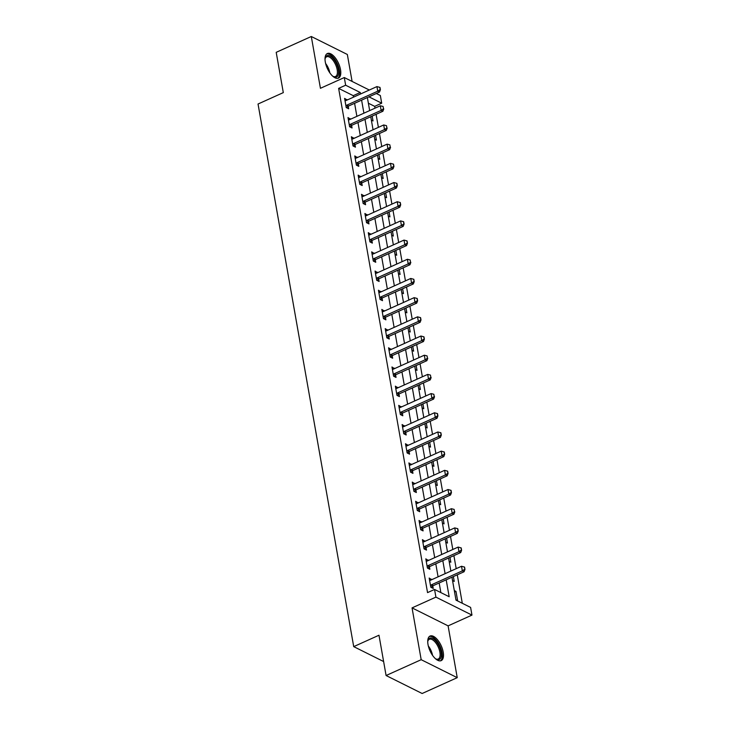 <?xml version="1.0" encoding="UTF-8"?>
<svg xmlns="http://www.w3.org/2000/svg" width="730" height="730" viewBox="0 0 730 730"><rect width="100%" height="100%" fill="white"/><g stroke="black" fill="none" stroke-linecap="round" stroke-linejoin="round"><path stroke-width="1.09" d="M443.22 652.136A13.496 6.15 65.7 0 0 430.07 636.04A13.496 6.15 65.7 0 0 428.017 644.553A13.496 6.15 65.7 0 0 441.166 660.641A13.496 6.15 65.7 0 0 443.22 652.136M340.509 69.615A13.496 6.15 65.7 0 0 327.359 53.527A13.496 6.15 65.7 0 0 325.306 62.041A13.496 6.15 65.7 0 0 338.455 78.128A13.496 6.15 65.7 0 0 340.509 69.615M451.952 577.22L455.995 600.142L470.604 607.424L471.963 615.098L435.91 597.122L434.56 589.448L449.169 596.739L446.185 579.821M448.101 625.865L412.048 607.889L421.183 659.692L386.088 675.524L422.141 693.5L457.236 677.668L448.101 625.865L471.963 615.098M352.097 81.431L347.343 54.476L311.299 36.5L320.434 88.303L344.295 77.544L369.325 90.027M376.315 93.513L380.348 95.52L381.699 103.195L368.942 96.835M375.001 108.177L374.682 106.361L381.699 103.195M462.3 603.281L457.281 574.811M456.195 568.67L453.896 555.63M452.81 549.48L450.51 536.44M449.434 530.29L447.134 517.251M446.048 511.109L443.749 498.07M442.663 491.92L440.363 478.88M439.277 472.73L436.978 459.69M435.901 453.54L433.602 440.509M432.516 434.359L430.216 421.32M429.13 415.169L426.831 402.13M425.745 395.979L423.446 382.94M422.369 376.799L420.069 363.759M418.983 357.609L416.684 344.569M415.598 338.419L413.299 325.379M412.213 319.238L409.913 306.198M408.827 300.048L406.537 287.009M405.451 280.858L403.152 267.819M402.066 261.678L399.766 248.638M398.68 242.488L396.381 229.448M395.295 223.298L392.995 210.258M391.919 204.117L389.619 191.077M388.533 184.927L386.234 171.888M385.148 165.737L382.849 152.698M381.763 146.557L379.463 133.517M378.386 127.367L376.087 114.327M421.183 659.692L457.236 677.668M386.088 675.524L378.979 635.228L353.712 646.625L258.037 104.016L283.304 92.619L276.205 52.332L311.299 36.5M374.682 106.361L368.367 103.213M371.351 120.094L373.03 120.934L372.172 116.088M374.727 139.284L376.415 140.124L375.558 135.278M378.113 158.474L379.792 159.313L378.943 154.468M381.498 177.655L383.177 178.494L382.319 173.649M384.883 196.844L386.562 197.684L385.705 192.839M388.269 216.034L389.948 216.874L389.09 212.029M391.645 235.215L393.324 236.055L392.475 231.209M395.03 254.405L396.709 255.245L395.852 250.399M398.416 273.595L400.095 274.434L399.237 269.589M401.801 292.785L403.48 293.615L402.622 288.77M405.177 311.965L406.856 312.805L406.008 307.96M408.563 331.155L410.242 331.995L409.393 327.149M411.948 350.345L413.627 351.176L412.769 346.33M415.334 369.526L417.012 370.365L416.155 365.52M418.71 388.716L420.389 389.555L419.54 384.71M422.095 407.906L423.774 408.736L422.925 403.891M425.48 427.087L427.159 427.926L426.302 423.081M428.866 446.276L430.545 447.116L429.687 442.27M432.242 465.466L433.921 466.297L433.072 461.451M435.627 484.647L437.306 485.486L436.458 480.641M439.013 503.837L440.692 504.676L439.834 499.831M442.398 523.027L444.077 523.866L443.22 519.021M445.774 542.207L447.454 543.047L446.605 538.202M449.16 561.397L450.839 562.237L449.99 557.392M452.545 580.587L454.224 581.427L453.366 576.581M454.306 590.561L455.985 591.4L457.61 600.608L455.931 599.768M353.502 97.163L353.247 95.666L338.629 88.385L427.543 592.614L434.56 589.448M440.865 592.596L439.168 582.987M438.082 576.837L435.783 563.797M434.706 557.647L432.406 544.607M431.32 538.457L429.021 525.417M427.935 519.276L425.636 506.237M424.55 500.086L422.25 487.047M421.173 480.897L418.874 467.857M417.788 461.716L415.489 448.676M414.403 442.526L412.103 429.486M411.017 423.336L408.718 410.296M407.641 404.155L405.342 391.116M404.256 384.965L401.956 371.926M400.87 365.776L398.571 352.736M397.485 346.595L395.185 333.555M394.109 327.405L391.809 314.365M390.723 308.215L388.424 295.175M387.338 289.034L385.038 275.995M383.953 269.845L381.653 256.805M380.576 250.655L378.277 237.615M377.191 231.465L374.891 218.434M373.806 212.284L371.506 199.244M370.42 193.094L368.121 180.054M367.035 173.904L364.745 160.874M363.659 154.724L361.359 141.684M360.273 135.534L357.974 122.494M356.888 116.344L354.588 103.304M347.124 100.037L344.606 98.367L346.23 107.575L348.666 108.788L348.219 106.251L346.513 107.712M350.51 119.227L347.991 117.548L349.615 126.764L352.052 127.978L351.604 125.441M353.895 138.408L351.376 136.738L353.001 145.945L355.437 147.159L354.99 144.631M357.28 157.598L354.762 155.928L356.386 165.135L358.822 166.349L358.375 163.812M360.656 176.788L358.147 175.109L359.762 184.325L362.199 185.539L361.751 183.002L360.045 184.462M364.042 195.968L361.523 194.299L363.148 203.506L365.584 204.719L365.137 202.192L363.43 203.643M367.427 215.158L364.909 213.489L366.533 222.696L368.969 223.909L368.522 221.373L366.807 222.832M370.813 234.348L368.294 232.669L369.918 241.885L372.355 243.099L371.908 240.562L370.192 242.022M374.189 253.538L371.679 251.859L373.304 261.066L375.731 262.28L375.284 259.752L373.577 261.203M377.574 272.719L375.056 271.049L376.68 280.256L379.116 281.47L378.669 278.933M380.96 291.909L378.441 290.23L380.065 299.446L382.502 300.66L382.055 298.123L380.339 299.583M384.345 311.099L381.827 309.42L383.451 318.627L385.887 319.849L385.44 317.313L383.724 318.773M387.721 330.279L385.212 328.609L386.836 337.817L389.263 339.03L388.825 336.493L387.11 337.954M391.107 349.469L388.588 347.79L390.212 357.007L392.649 358.22L392.202 355.683L390.495 357.143M394.492 368.659L391.974 366.98L393.598 376.187L396.034 377.41L395.587 374.873M397.877 387.84L395.359 386.17L396.983 395.377L399.42 396.591L398.972 394.063M401.254 407.03L398.744 405.36L400.368 414.567L402.805 415.781L402.358 413.244M404.639 426.22L402.12 424.541L403.745 433.757L406.181 434.971L405.734 432.434L404.028 433.894M408.024 445.4L405.506 443.73L407.13 452.938L409.566 454.151L409.119 451.624L407.404 453.075M411.41 464.59L408.891 462.92L410.515 472.127L412.952 473.341L412.505 470.804L410.789 472.264M414.786 483.78L412.277 482.101L413.901 491.317L416.337 492.531L415.89 489.994L414.175 491.454M418.171 502.961L415.653 501.291L417.277 510.498L419.713 511.712L419.266 509.184L417.56 510.635M421.557 522.151L419.038 520.481L420.662 529.688L423.099 530.902L422.652 528.365M424.942 541.341L422.424 539.662L424.048 548.878L426.484 550.091L426.037 547.555L424.322 549.015M428.327 560.521L425.809 558.851L427.433 568.059L429.87 569.272L429.423 566.745L427.707 568.195M431.704 579.711L429.185 578.041L430.81 587.248L433.246 588.462L432.799 585.925L431.092 587.385M353.712 646.625L383.624 661.544M412.048 607.889L435.91 597.122M338.629 88.385L345.646 85.218L344.295 77.544M367.373 97.546L369.672 110.586M370.758 116.727L373.057 129.767M374.134 135.917L376.434 148.957M377.519 155.107L379.819 168.146M380.905 174.287L383.204 187.327M384.29 193.477L386.59 206.517M387.666 212.667L389.966 225.707M391.052 231.848L393.351 244.888M394.437 251.038L396.737 264.077M397.823 270.228L400.122 283.267M401.199 289.409L403.498 302.448M404.584 308.598L406.884 321.638M407.97 327.788L410.269 340.828M411.355 346.978L413.654 360.009M414.74 366.159L417.031 379.198M418.117 385.349L420.416 398.388M421.502 404.539L423.801 417.578M424.887 423.719L427.187 436.759M428.273 442.909L430.572 455.949M431.649 462.099L433.948 475.139M435.034 481.28L437.334 494.32M438.42 500.47L440.719 513.509M441.805 519.66L444.105 532.699M445.181 538.84L447.481 551.88M448.567 558.03L450.866 571.07M360.529 93.997L360.264 92.5L345.646 85.218M445.108 573.67L442.809 560.631M441.723 554.481L439.423 541.441M438.338 535.291L436.038 522.26M434.952 516.11L432.653 503.07M431.576 496.92L429.276 483.88M428.191 477.73L425.891 464.691M424.805 458.549L422.506 445.51M421.42 439.36L419.12 426.32M418.044 420.17L415.744 407.13M414.658 400.989L412.359 387.949M411.273 381.799L408.973 368.76M407.887 362.609L405.588 349.57M404.502 343.428L402.212 330.389M401.126 324.239L398.826 311.199M397.74 305.049L395.441 292.009M394.355 285.868L392.056 272.828M390.97 266.678L388.67 253.638M387.594 247.488L385.294 234.449M384.208 228.307L381.909 215.268M380.823 209.118L378.523 196.078M377.437 189.928L375.138 176.888M374.061 170.738L371.762 157.707M370.676 151.557L368.376 138.518M367.29 132.367L364.991 119.328M363.905 113.177L361.605 100.138M353.247 95.666L360.264 92.5M344.989 100.503L347.042 99.581M454.562 592.039L455.985 591.4M348.374 119.693L350.427 118.762M351.75 138.882L353.813 137.952M355.136 158.072L357.198 157.142M358.521 177.253L360.574 176.322M361.907 196.443L363.96 195.512M365.283 215.633L367.345 214.702M368.668 234.814L370.73 233.892M372.054 254.004L374.107 253.073M375.439 273.193L377.492 272.263M378.815 292.374L380.877 291.452M382.201 311.564L384.263 310.633M385.586 330.754L387.648 329.823M388.971 349.935L391.024 349.013M392.357 369.124L394.41 368.194M395.733 388.314L397.795 387.384M399.118 407.495L401.181 406.573M402.504 426.685L404.557 425.754M405.889 445.875L407.942 444.944M409.265 465.056L411.328 464.134M412.651 484.245L414.713 483.315M416.036 503.435L418.089 502.505M419.421 522.616L421.475 521.695M422.798 541.806L424.86 540.875M426.183 560.996L428.245 560.065M429.568 580.186L431.622 579.255M346.869 105.129L348.621 105.996L379.509 92.071L377.757 91.195L346.869 105.129A1.734 1.341 -63.5 0 0 346.458 105.385L345.929 105.841M348.621 105.996A1.734 1.341 -63.5 0 0 348.21 106.261L346.458 105.385M379.7 87.281L380.394 89.726L379.992 87.427L376.945 86.587L346.057 100.521A1.734 1.341 -63.5 0 1 345.618 100.64L345.025 100.694M380.102 89.58L377.757 91.195L376.945 86.587M379.509 92.071L380.394 89.726M383.487 108.77L383.086 106.471L383.487 108.77L381.133 110.385L382.894 111.252L352.006 125.186A1.734 1.341 -63.5 0 0 351.595 125.45L349.889 126.901M348.402 119.884L349.004 119.829A1.734 1.341 -63.5 0 0 349.442 119.711L380.321 105.777L381.133 110.385L350.254 124.31A1.734 1.341 -63.5 0 0 349.843 124.575L349.314 125.031M383.086 106.471L380.321 105.777M382.894 111.252L383.779 108.916M386.873 127.96L386.462 125.66L386.873 127.96L384.518 129.566L386.27 130.442L355.391 144.376A1.734 1.341 -63.5 0 0 354.981 144.64L353.274 146.082M351.787 139.074L352.389 139.01A1.734 1.341 -63.5 0 0 352.827 138.892L383.706 124.967L384.518 129.566L353.639 143.5A1.734 1.341 -63.5 0 0 353.229 143.764L352.69 144.212M386.462 125.66L383.706 124.967M386.27 130.442L387.165 128.106M390.258 147.15L389.847 144.841L390.258 147.15L387.904 148.756L389.656 149.632L358.777 163.556A1.734 1.341 -63.5 0 0 358.357 163.821L356.66 165.272M355.172 158.255L355.775 158.2A1.734 1.341 -63.5 0 0 356.213 158.082L387.092 144.148L387.904 148.756L357.025 162.69A1.734 1.341 -63.5 0 0 356.605 162.954L356.076 163.401M389.847 144.841L387.092 144.148M389.656 149.632L390.55 147.296M360.401 181.87L362.153 182.746L393.041 168.812L391.289 167.946L360.401 181.87A1.734 1.341 -63.5 0 0 359.99 182.135L359.461 182.591M362.153 182.746A1.734 1.341 -63.5 0 0 361.742 183.011L359.99 182.135M393.233 164.031L393.935 166.476L393.525 164.177L390.477 163.338L359.589 177.271A1.734 1.341 -63.5 0 1 359.151 177.39L358.558 177.445M393.634 166.331L391.289 167.946L390.477 163.338M393.041 168.812L393.935 166.476M325.023 59.221A11.68 5.32 -114.3 0 1 325.178 58.309A11.68 5.32 -114.3 0 1 333.491 59.002A11.68 5.32 -114.3 0 1 338.611 72.316A11.68 5.32 -114.3 0 1 333.427 76.595A11.68 5.32 -114.3 0 1 332.643 76.112M332.999 76.349A10.813 4.928 65.7 0 0 335.526 76.504A10.813 4.928 65.7 0 0 337.187 69.751A10.813 4.928 65.7 0 0 332.661 59.86A10.813 4.928 65.7 0 0 326.638 56.794A10.813 4.928 65.7 0 0 325.078 58.792M337.671 78.356A13.405 6.114 65.7 0 0 333.747 57.916A13.405 6.114 65.7 0 0 326.666 53.965M427.734 641.734A11.68 5.32 -114.3 0 1 427.889 640.83A11.68 5.32 -114.3 0 1 434.432 639.69A11.68 5.32 -114.3 0 1 441.075 652.127A11.68 5.32 -114.3 0 1 436.138 659.117A11.68 5.32 -114.3 0 1 435.354 658.633M435.719 658.871A10.813 4.928 65.7 0 0 438.237 659.026A10.813 4.928 65.7 0 0 439.889 652.2A10.813 4.928 65.7 0 0 429.349 639.307A10.813 4.928 65.7 0 0 427.798 641.305M440.382 660.869A13.405 6.114 65.7 0 0 442.051 652.62A13.405 6.114 65.7 0 0 429.377 636.487M363.786 201.06L365.538 201.936L396.426 188.002L394.665 187.126L363.786 201.06A1.734 1.341 -63.5 0 0 363.376 201.325L362.846 201.772M365.538 201.936A1.734 1.341 -63.5 0 0 365.128 202.201L363.376 201.325M396.618 183.221L397.312 185.666L396.91 183.367L393.853 182.527L362.974 196.452A1.734 1.341 -63.5 0 1 362.536 196.571L361.934 196.635M397.02 185.52L394.665 187.126L393.853 182.527M396.426 188.002L397.312 185.666M367.172 220.25L368.924 221.117L399.803 207.192L398.051 206.316L367.172 220.25A1.734 1.341 -63.5 0 0 366.761 220.515L366.223 220.962M368.924 221.117A1.734 1.341 -63.5 0 0 368.513 221.382L366.761 220.515M399.994 202.402L400.697 204.856L400.296 202.548L397.239 201.708L366.36 215.642A1.734 1.341 -63.5 0 1 365.922 215.761L365.319 215.815M400.405 204.71L398.051 206.316L397.239 201.708M399.803 207.192L400.697 204.856M370.557 239.431L372.309 240.307L403.188 226.382L401.436 225.506L370.557 239.431A1.734 1.341 -63.5 0 0 370.137 239.696L369.608 240.152M372.309 240.307A1.734 1.341 -63.5 0 0 371.899 240.571L370.137 239.696M403.38 221.591L404.082 224.037L403.672 221.737L400.624 220.898L369.745 234.832A1.734 1.341 -63.5 0 1 369.307 234.951L368.705 235.005M403.79 223.891L401.436 225.506L400.624 220.898M403.188 226.382L404.082 224.037M373.933 258.621L375.685 259.497L406.573 245.563L404.821 244.687L373.933 258.621A1.734 1.341 -63.5 0 0 373.523 258.885L372.993 259.332M375.685 259.497A1.734 1.341 -63.5 0 0 375.275 259.761L373.523 258.885M406.765 240.781L407.468 243.227L407.057 240.927L404.009 240.088L373.121 254.013A1.734 1.341 -63.5 0 1 372.683 254.131L372.09 254.195M407.176 243.081L404.821 244.687L404.009 240.088M406.573 245.563L407.468 243.227M410.552 262.271L410.151 259.962L410.552 262.271L408.198 263.877L409.959 264.753L379.071 278.687A1.734 1.341 -63.5 0 0 378.66 278.942L376.963 280.393M375.466 273.385L376.069 273.321A1.734 1.341 -63.5 0 0 376.507 273.202L407.386 259.269L408.198 263.877L377.319 277.811A1.734 1.341 -63.5 0 0 376.908 278.075L376.379 278.522M410.151 259.962L407.386 259.269M409.959 264.753L410.844 262.417M380.704 296.991L382.456 297.867L413.335 283.943L411.583 283.067L380.704 296.991A1.734 1.341 -63.5 0 0 380.293 297.256L379.764 297.712M382.456 297.867A1.734 1.341 -63.5 0 0 382.046 298.132L380.293 297.256M413.536 279.152L414.229 281.598L413.828 279.298L410.771 278.459L379.892 292.392A1.734 1.341 -63.5 0 1 379.454 292.511L378.852 292.566M413.937 281.452L411.583 283.067L410.771 278.459M413.335 283.943L414.229 281.598M384.089 316.181L385.841 317.057L416.721 303.123L414.969 302.247L384.089 316.181A1.734 1.341 -63.5 0 0 383.67 316.446L383.14 316.893M385.841 317.057A1.734 1.341 -63.5 0 0 385.431 317.322L383.67 316.446M416.912 298.342L417.615 300.787L417.204 298.488L414.156 297.648L383.277 311.573A1.734 1.341 -63.5 0 1 382.839 311.701L382.237 311.756M417.323 300.641L414.969 302.247L414.156 297.648M416.721 303.123L417.615 300.787M387.466 335.371L389.227 336.247L420.106 322.313L418.354 321.437L387.466 335.371A1.734 1.341 -63.5 0 0 387.055 335.636L386.526 336.083M389.227 336.247A1.734 1.341 -63.5 0 0 388.807 336.503L387.055 335.636M420.298 317.523L421 319.977L420.589 317.669L417.542 316.829L386.654 330.763A1.734 1.341 -63.5 0 1 386.216 330.882L385.623 330.945M420.708 319.831L418.354 321.437L417.542 316.829M420.106 322.313L421 319.977M390.851 354.552L392.603 355.428L423.491 341.503L421.73 340.627L390.851 354.552A1.734 1.341 -63.5 0 0 390.44 354.816L389.911 355.273M392.603 355.428A1.734 1.341 -63.5 0 0 392.192 355.692L390.44 354.816M423.683 336.712L424.376 339.158L423.975 336.858L420.927 336.019L390.039 349.953A1.734 1.341 -63.5 0 1 389.601 350.071L388.999 350.126M424.084 339.012L421.73 340.627L420.927 336.019M423.491 341.503L424.376 339.158M427.47 358.202L427.068 355.902L427.47 358.202L425.115 359.808L426.868 360.684L395.988 374.618A1.734 1.341 -63.5 0 0 395.578 374.882L393.871 376.333M392.384 369.316L392.986 369.261A1.734 1.341 -63.5 0 0 393.424 369.134L424.303 355.209L425.115 359.808L394.237 373.742A1.734 1.341 -63.5 0 0 393.826 374.006L393.297 374.454M427.068 355.902L424.303 355.209M426.868 360.684L427.762 358.348M430.855 377.392L430.445 375.083L430.855 377.392L428.501 378.998L430.253 379.874L399.374 393.808A1.734 1.341 -63.5 0 0 398.963 394.072L397.257 395.514M395.769 388.506L396.372 388.442A1.734 1.341 -63.5 0 0 396.81 388.323L427.689 374.399L428.501 378.998L397.622 392.932A1.734 1.341 -63.5 0 0 397.202 393.196L396.673 393.643M430.445 375.083L427.689 374.399M430.253 379.874L431.147 377.538M434.24 396.572L433.83 394.273L434.24 396.572L431.886 398.188L433.638 399.064L402.759 412.988A1.734 1.341 -63.5 0 0 402.339 413.253L400.642 414.704M399.155 407.687L399.748 407.632A1.734 1.341 -63.5 0 0 400.186 407.513L431.074 393.579L431.886 398.188L400.998 412.112A1.734 1.341 -63.5 0 0 400.587 412.377L400.058 412.833M433.83 394.273L431.074 393.579M433.638 399.064L434.532 396.719M404.384 431.302L406.135 432.178L437.024 418.244L435.272 417.377L404.384 431.302A1.734 1.341 -63.5 0 0 403.973 431.567L403.444 432.014M406.135 432.178A1.734 1.341 -63.5 0 0 405.725 432.443L403.973 431.567M437.215 413.463L437.909 415.908L437.507 413.609L434.459 412.769L403.571 426.694A1.734 1.341 -63.5 0 1 403.133 426.822L402.531 426.877M437.617 415.762L435.272 417.377L434.459 412.769M437.024 418.244L437.909 415.908M407.769 450.492L409.521 451.368L440.4 437.434L438.648 436.558L407.769 450.492A1.734 1.341 -63.5 0 0 407.358 450.757L406.829 451.204M409.521 451.368A1.734 1.341 -63.5 0 0 409.11 451.633L407.358 450.757M440.601 432.644L441.294 435.098L440.893 432.79L437.836 431.959L406.957 445.884A1.734 1.341 -63.5 0 1 406.519 446.003L405.916 446.066M441.002 434.952L438.648 436.558L437.836 431.959M440.4 437.434L441.294 435.098M411.154 469.673L412.906 470.549L443.785 456.624L442.033 455.748L411.154 469.673A1.734 1.341 -63.5 0 0 410.734 469.938L410.205 470.394M412.906 470.549A1.734 1.341 -63.5 0 0 412.496 470.814L410.734 469.938M443.977 451.834L444.679 454.279L444.269 451.979L441.221 451.14L410.342 465.074A1.734 1.341 -63.5 0 1 409.904 465.192L409.302 465.247M444.387 454.133L442.033 455.748L441.221 451.14M443.785 456.624L444.679 454.279M414.53 488.863L416.292 489.739L447.171 475.805L445.419 474.938L414.53 488.863A1.734 1.341 -63.5 0 0 414.12 489.127L413.591 489.584M416.292 489.739A1.734 1.341 -63.5 0 0 415.872 490.003L414.12 489.127M447.362 471.023L448.065 473.469L447.654 471.169L444.606 470.33L413.718 484.264A1.734 1.341 -63.5 0 1 413.28 484.382L412.687 484.437M447.773 473.323L445.419 474.938L444.606 470.33M447.171 475.805L448.065 473.469M417.916 508.053L419.668 508.929L450.556 494.995L448.804 494.119L417.916 508.053A1.734 1.341 -63.5 0 0 417.505 508.317L416.976 508.764M419.668 508.929A1.734 1.341 -63.5 0 0 419.257 509.193L417.505 508.317M450.748 490.213L451.441 492.659L451.04 490.35L447.992 489.52L417.104 503.445A1.734 1.341 -63.5 0 1 416.666 503.563L416.073 503.627M451.149 492.513L448.804 494.119L447.992 489.52M450.556 494.995L451.441 492.659M454.534 511.703L454.133 509.394L454.534 511.703L452.18 513.309L453.941 514.185L423.053 528.109A1.734 1.341 -63.5 0 0 422.643 528.374L420.936 529.825M419.449 522.808L420.051 522.753A1.734 1.341 -63.5 0 0 420.489 522.634L451.368 508.7L452.18 513.309L421.301 527.242A1.734 1.341 -63.5 0 0 420.891 527.498L420.361 527.954M454.133 509.394L451.368 508.7M453.941 514.185L454.827 511.839M424.687 546.423L426.439 547.299L457.318 533.365L455.566 532.498L424.687 546.423A1.734 1.341 -63.5 0 0 424.267 546.688L423.738 547.144M426.439 547.299A1.734 1.341 -63.5 0 0 426.028 547.564L424.267 546.688M457.509 528.584L458.212 531.029L457.801 528.73L454.753 527.89L423.874 541.824A1.734 1.341 -63.5 0 1 423.437 541.943L422.834 541.998M457.92 530.883L455.566 532.498L454.753 527.89M457.318 533.365L458.212 531.029M428.063 565.613L429.824 566.489L460.703 552.555L458.951 551.679L428.063 565.613A1.734 1.341 -63.5 0 0 427.652 565.878L427.123 566.325M429.824 566.489A1.734 1.341 -63.5 0 0 429.404 566.754L427.652 565.878M460.895 547.774L461.597 550.219L461.187 547.92L458.139 547.08L427.251 561.005A1.734 1.341 -63.5 0 1 426.813 561.124L426.22 561.188M461.305 550.073L458.951 551.679L458.139 547.08M460.703 552.555L461.597 550.219M431.448 584.803L433.2 585.67L464.088 571.745L462.336 570.869L431.448 584.803A1.734 1.341 -63.5 0 0 431.038 585.068L430.508 585.515M433.2 585.67A1.734 1.341 -63.5 0 0 432.79 585.934L431.038 585.068M464.28 566.955L464.974 569.409L464.572 567.101L461.524 566.261L430.636 580.195A1.734 1.341 -63.5 0 1 430.198 580.313L429.605 580.368M464.681 569.263L462.336 570.869L461.524 566.261M464.088 571.745L464.974 569.409M349.843 124.575L351.595 125.45M350.254 124.31L352.006 125.186M353.229 143.764L354.981 144.64M353.639 143.5L355.391 144.376M356.605 162.954L358.357 163.821M357.025 162.69L358.777 163.556M325.616 63.492A10.813 4.928 -114.3 0 1 329.832 72.845M328.099 69.989A10.457 4.763 65.7 0 0 326.602 66.676M428.327 646.004A10.813 4.928 -114.3 0 1 432.543 655.358M430.81 652.51A10.457 4.763 65.7 0 0 429.322 649.189M376.908 278.075L378.66 278.942M377.319 277.811L379.071 278.687M393.826 374.006L395.578 374.882M394.237 373.742L395.988 374.618M397.202 393.196L398.963 394.072M397.622 392.932L399.374 393.808M400.587 412.377L402.339 413.253M400.998 412.112L402.759 412.988M420.891 527.498L422.643 528.374M421.301 527.242L423.053 528.109"/></g></svg>

